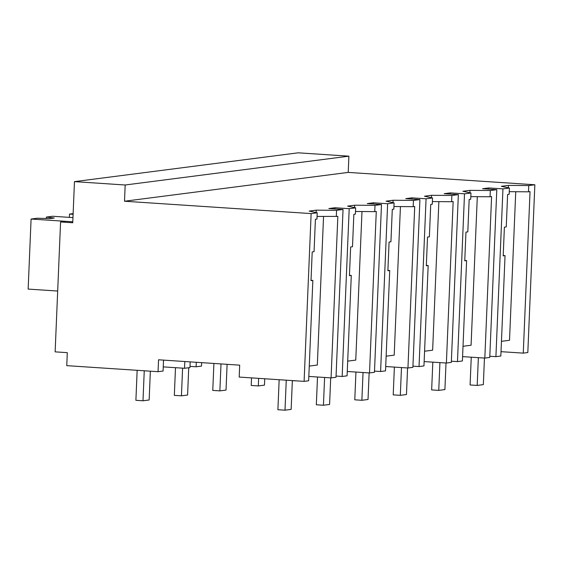 <?xml version="1.0" encoding="UTF-8"?>
<svg xmlns="http://www.w3.org/2000/svg" width="563" height="563" viewBox="0 0 563 563"><rect width="100%" height="100%" fill="white"/><g stroke="black" fill="none" stroke-linecap="round" stroke-linejoin="round"><path stroke-width="0.84" d="M72.965 217.607L52.612 216.255L46.377 217.065L54.301 218.022L49.685 218.613L37.327 218.226L31.085 219.035L72.789 221.794L65.575 221.315L60.579 221.963L72.747 222.765L74.471 181.631L298.186 152.812L348.898 156.169L348.216 172.405L534.85 184.77L528.756 185.551L528.495 191.814L509.255 191.673M534.85 184.77L527.82 352.544L523.266 353.128L530.036 191.617L528.495 191.814M528.756 185.551L508.41 185.403L508.305 187.81M523.266 353.128L501.021 351.671M501.457 341.326L509.515 340.291L515.743 191.723M348.216 172.405L124.507 201.23L311.135 213.588L317.215 212.807L309.164 211.076L316.216 210.168L336.568 210.316L343.043 209.478L328.841 208.542L331.917 208.141L334.992 207.747L349.194 208.69L355.654 207.853L347.603 206.121L354.655 205.214L375.007 205.361L381.482 204.531L367.28 203.588L373.431 202.793L387.633 203.736L394.093 202.905L386.042 201.167L393.094 200.259L413.439 200.407L419.921 199.576L405.719 198.633L411.87 197.845L426.071 198.781L432.532 197.951L424.481 196.22L431.532 195.312L451.878 195.46L458.359 194.622L444.158 193.679L450.309 192.891L464.51 193.827L470.971 192.996L462.92 191.265L469.971 190.357L490.317 190.505L496.798 189.668L482.597 188.732L485.672 188.331L488.747 187.936L502.949 188.879L495.912 356.653L500.838 356.02L505.046 255.637L503.195 255.876L504.399 227.163L506.25 226.924L507.608 194.509L509.149 194.305L509.409 188.042L502.949 188.879M508.41 185.403L501.359 186.311L509.409 188.042M323.549 216.488L317.321 365.049L309.263 366.091M311.135 213.588L304.104 381.369L239.191 377.069L239.69 365.162L158.548 359.785L158.048 371.693L66.758 365.647L67.3 352.656L55.132 351.854L60.579 221.963M477.304 196.677L471.076 345.239L463.018 346.28M438.866 201.624L432.637 350.193L424.579 351.235M400.427 206.579L394.199 355.147L386.141 356.182M361.988 211.533L355.76 360.102L347.702 361.136M348.898 156.169L125.183 184.995L74.471 181.631M124.507 201.23L125.183 184.995M190.188 361.882L189.949 367.583L184.53 368.279L163.242 366.886M163.53 360.116L163.073 371.045L158.048 371.693M201.653 362.642L201.512 366.091L196.1 366.787L196.29 362.283M189.998 366.386L196.1 366.787M489.817 356.252L495.912 356.653M488.747 187.936L488.698 189.133M505.046 255.637L503.209 255.518M496.798 189.668L489.761 357.449L484.827 358.082L462.582 356.625M317.215 212.807L316.955 219.07L315.414 219.267L314.055 251.689L312.205 251.928L311.001 280.641L312.852 280.402L308.644 380.785L304.104 381.369M184.53 368.279L184.812 361.523M312.852 280.402L311.015 280.283M316.216 210.168L316.117 212.568M343.043 209.478L336.012 377.259L331.072 377.893L308.827 376.436M331.072 377.893L337.842 216.382L317.06 216.438M334.992 207.747L334.943 208.943M336.568 210.316L336.301 216.579M355.654 207.853L355.394 214.116L353.853 214.32L352.494 246.735L350.643 246.974L349.44 275.687L351.291 275.448L347.082 375.831L342.163 376.464L336.062 376.063M451.378 361.2L457.473 361.608L464.51 193.827M450.309 192.891L450.259 194.087M470.971 192.996L470.71 199.26L469.169 199.457L467.811 231.879L465.96 232.118L464.756 260.831L466.607 260.592L462.399 360.974L457.473 361.608M458.359 194.622L451.322 362.396L446.389 363.036L424.143 361.58M466.607 260.592L464.771 260.472M490.317 190.505L490.056 196.769L470.816 196.628M484.827 358.082L491.598 196.571L490.056 196.769M469.971 190.357L469.866 192.757M412.939 366.154L419.034 366.562L426.071 198.781M411.87 197.845L411.82 199.042M432.532 197.951L432.271 204.214L430.73 204.411L429.372 236.833L427.521 237.065L426.318 265.785L428.169 265.546L423.96 365.922L419.034 366.562M419.921 199.576L412.89 367.35L407.95 367.991L385.704 366.527M428.169 265.546L426.332 265.419M451.878 195.46L451.617 201.723L432.377 201.582M446.389 363.036L453.159 201.519L451.617 201.723M431.532 195.312L431.427 197.712M374.501 371.108L380.595 371.51L387.633 203.736M373.431 202.793L373.382 203.989M394.093 202.905L393.833 209.169L392.291 209.366L390.933 241.78L389.082 242.02L387.879 270.733L389.73 270.5L385.521 370.876L380.595 371.51M381.482 204.531L374.451 372.305L369.511 372.938L347.265 371.481M389.73 270.5L387.893 270.374M413.439 200.407L413.179 206.67L393.938 206.53M407.95 367.991L414.72 206.473L413.179 206.67M393.094 200.259L392.988 202.666M349.194 208.69L342.163 376.464M351.291 275.448L349.454 275.328M375.007 205.361L374.74 211.625L355.499 211.484M369.511 372.938L376.281 211.428L374.74 211.625M354.655 205.214L354.556 207.62M471.259 357.195L470.091 384.958L477.192 385.43L483.343 384.635L484.454 358.061M477.192 385.43L478.36 357.66M432.82 362.143L431.652 389.913L438.753 390.377L444.904 389.589L446.016 363.008M438.753 390.377L439.921 362.614M394.381 367.097L393.213 394.86L400.314 395.332L406.465 394.543L407.577 367.963M400.314 395.332L401.482 367.562M355.943 372.052L354.774 399.814L361.875 400.286L368.026 399.491L369.138 372.917M361.875 400.286L363.044 372.516M317.504 377.006L316.336 404.769L323.436 405.24L329.587 404.445L330.706 377.872M323.436 405.24L324.605 377.47M279.157 379.715L277.897 409.723L284.998 410.188L291.148 409.4L292.359 380.588M284.998 410.188L286.257 380.187M297.236 380.912L292.352 380.687M251.527 377.886L251.211 385.458L258.311 385.929L264.462 385.134L264.73 378.758M258.311 385.929L258.628 378.357M213.905 363.452L212.772 390.412L219.873 390.877L226.023 390.089L227.107 364.324M219.873 390.877L221.006 363.923M175.494 367.688L174.333 395.36L181.434 395.831L187.585 395.043L188.732 367.738M181.434 395.831L182.595 368.153M137.154 370.306L135.894 400.314L142.995 400.786L149.146 399.99L150.356 371.186M142.995 400.786L144.255 370.778M73.099 214.313L69.523 214.081L73.134 213.616M69.523 214.081L69.39 217.367M46.377 217.065L46.314 218.507M31.085 219.035L28.15 289.086L57.679 291.043"/></g></svg>
